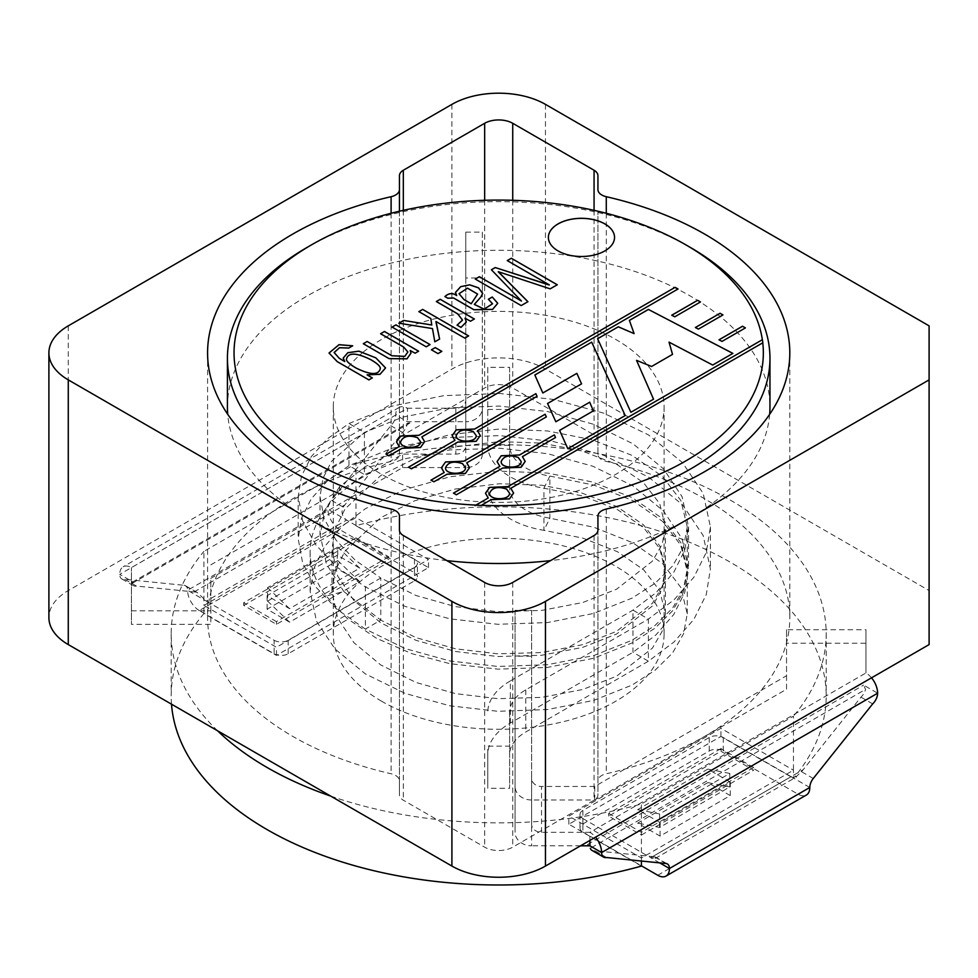 <?xml version="1.0" encoding="UTF-8"?>
<svg xmlns="http://www.w3.org/2000/svg" width="978" height="978" viewBox="0 0 978 978"><rect width="100%" height="100%" fill="white"/><g stroke="black" fill="none" stroke-linecap="round" stroke-linejoin="round"><path stroke-width="0.73" stroke-dasharray="4.89 3.67" d="M171.505 704.184A327.508 189.084 180 0 1 171.187 695.908A327.508 189.084 180 0 1 203.925 613.512L276.468 655.394L428.511 567.607L355.968 525.724A327.508 189.084 180 0 1 826.19 695.908A327.508 189.084 180 0 1 793.464 778.305L793.464 770.199L720.908 728.317L568.866 816.104L641.409 857.987L793.464 770.199L793.464 716.189L641.409 803.965A327.508 189.084 180 0 1 330.711 796.104M641.397 835.016L753.671 770.199L720.933 751.287L608.646 816.117L641.397 835.016L641.397 832.315L753.671 767.498L753.671 770.199M641.409 866.092L568.866 824.21L720.908 736.422L793.464 778.305M355.968 525.724L355.968 463.596L203.925 551.384L203.925 605.406L355.968 517.619L428.511 559.502L276.468 647.289L203.925 605.406L203.925 613.512M355.968 463.596A327.508 189.084 180 0 1 826.19 633.781A327.508 189.084 180 0 1 793.464 716.189M641.409 861.031L641.409 803.965M217.544 730.774A327.508 189.084 180 0 1 171.187 633.781A327.508 189.084 180 0 1 203.925 551.384M381.726 701.312A165.404 95.502 180 0 1 333.278 633.781A165.404 95.502 180 0 1 435.393 545.553A165.404 95.502 180 0 1 615.651 566.262A165.404 95.502 180 0 1 664.099 633.781A165.404 95.502 180 0 1 561.983 722.009A165.404 95.502 180 0 1 381.726 701.312M276.468 655.394L276.468 647.289M428.511 567.607L428.511 559.502M243.705 605.419L355.98 540.589L388.731 559.502L276.456 624.319L243.705 605.419L243.705 602.717L355.98 537.888L355.98 540.589M720.908 736.422L720.908 728.317M568.866 824.21L568.866 816.104M753.671 767.498L720.933 748.586L720.933 751.287M720.933 748.586L608.646 813.415L608.646 816.117M608.646 813.415L641.397 832.315M355.98 537.888L388.731 556.8L388.731 559.502M388.731 556.8L276.456 621.617L276.456 624.319M276.456 621.617L243.705 602.717M363.254 352.08A165.404 95.502 180 0 1 615.651 339.366A165.404 95.502 180 0 1 664.099 406.897A165.404 95.502 180 0 1 498.694 502.386A165.404 95.502 180 0 1 333.278 406.897A165.404 95.502 180 0 1 363.205 352.117M306.872 247.532A271.261 156.614 180 0 1 690.505 247.532M446.824 560.614A271.261 156.614 180 0 1 306.872 517.631A271.261 156.614 180 0 1 227.727 414.317M227.422 406.897A271.261 156.614 180 0 1 394.88 262.202A271.261 156.614 180 0 1 690.505 296.151A271.261 156.614 180 0 1 769.955 406.897M769.649 414.317A271.261 156.614 180 0 1 550.553 560.614M447.093 474.244L433.902 481.812M433.902 481.861L431.005 480.137M466.75 462.9L546.347 416.897M498.23 271.835L550.162 288.913L557.216 284.781M507.264 260.637L549.33 284.928M491.396 269.806L521.543 300.967M521.201 305.576L475.284 279.06M521.201 305.625L527.912 301.701M444.917 296.603L447.728 298.229M474.354 319.048L470.504 321.224M457.081 325.209L460.968 327.447M465.137 318.18L470.504 321.273M435.882 321.664L464.794 338.192L468.584 335.955M418.877 311.676L430.821 318.522M430.821 318.571L431.775 325.026M398.841 323.241L432.472 328.571M432.472 328.62L434.831 341.811M439.611 339.109L434.831 341.872M431.457 349.831L437.997 353.669L441.799 351.408M392.117 327.129L426.2 346.86L430.014 344.598M410.357 350.515L415.1 353.254L418.547 351.212M368.902 379.929L372.337 377.899M348.84 348.082L352.691 345.845M457.814 442.117L411.432 468.841M411.432 468.89L408.547 467.166M537.044 396.383L477.484 430.76M402.166 448.303L388.975 455.87M388.975 455.919L386.078 454.195M678.023 289.048L421.824 436.958M502.741 468.059L456.371 494.831L453.474 493.108M555.541 437.582L522.411 456.702M491.152 499.685L481.213 505.43M762.828 342.838L510.809 488.328M698.402 329.109L722.95 314.928M698.402 329.158L695.358 327.52M700.48 302.019L674.759 316.811M674.759 316.86L671.727 315.222M745.419 327.948L722.033 341.395M722.033 341.456L718.989 339.818M732.889 353.437L712.693 365.051M712.693 365.112L669.038 342.19M672.522 354.439L651.58 366.53L636.544 360.417M653.548 399.256L630.883 412.288M630.883 412.337L597.619 338.791M634.086 333.669L629.404 320.381M625.211 415.613L567.827 448.682M534.832 375.039L542.827 392.985M542.827 393.046L576.849 373.351M576.849 373.4L581.555 383.914M555.834 421.75L547.558 403.486M555.834 421.799L589.697 402.202M589.697 402.264L593.353 410.931M559.599 430.418L567.827 448.743M548.377 237.458L548.377 237.409A33.081 19.095 0 0 0 548.377 237.458A33.081 19.095 0 0 0 558.059 250.967A33.081 19.095 0 0 0 594.111 255.099A33.081 19.095 0 0 0 614.539 237.458A33.081 19.095 0 0 0 614.539 237.434L614.539 237.458M487.777 367.325L487.777 445.369A77.079 44.499 0 0 0 543.939 488.205L549.856 476.066A55.245 31.895 0 0 1 509.611 445.369L487.777 445.369L487.777 367.325L509.611 367.325L509.611 487.509A55.245 31.895 0 0 0 549.856 518.206L593.903 527.252L632.949 542.839L662.742 563.658L680.822 587.423L687.253 613.793L683.561 633.781L672.522 653.035L654.869 670.419L632.02 685.101L593.719 700.382L547.497 709.539L497.826 711.287L449.88 705.81L405.149 693.414L365.356 673.891L334.965 648.952L316.554 621.36L310.124 591.372L313.828 568.462L324.855 546.237L342.508 525.993L365.356 508.731L403.669 489.905L449.88 476.812L499.55 471.139L547.497 473.071L592.228 481.934L632.02 497.521L662.412 518.523L680.822 542.582L687.253 568.964L683.549 588.952L672.522 608.194L654.869 625.578L632.02 640.26L593.719 655.553L547.497 664.71L497.826 666.446L449.88 660.969L405.149 648.573L365.356 629.062L380.797 620.138L343.828 591.531L326.175 596.03A188.558 108.864 180 0 1 310.124 552.081A188.558 108.864 180 0 1 339.635 493.597L364.415 474.562L402.997 459.171L449.538 449.966L499.55 448.217L547.839 453.743L592.876 466.237L632.962 485.907L663.561 511.029L682.106 538.829L688.573 569.025L684.857 592.106L673.744 614.49L655.969 634.881L632.962 652.289L510.345 723.072A77.079 44.499 0 0 0 487.777 754.539L487.777 788.292L487.777 746.153L509.611 746.153L509.611 788.292L487.777 788.292M509.611 367.325L509.611 487.509L487.777 487.509A77.079 44.499 0 0 0 543.939 530.333L549.856 518.206L549.856 476.066L593.903 485.125L632.949 500.699L662.742 521.531L680.822 545.284L687.253 571.653L683.561 591.641L672.522 610.895L654.869 628.279L632.02 642.962L593.719 658.243L547.497 667.412L497.826 669.148L449.88 663.671L411.714 653.622L376.567 638.328L347.337 618.622L326.175 596.03M687.253 568.964L687.253 526.824L680.822 500.443L662.412 476.384L632.02 455.381L592.228 439.794L547.497 430.943L499.55 429L449.88 434.672L403.669 447.765L365.356 466.592L339.635 486.579L339.635 493.597M687.253 526.836L683.549 546.824L672.509 566.066L654.869 583.45L632.02 598.133L593.719 613.414L547.497 622.57L497.826 624.306L449.88 618.829L405.149 606.433L365.356 586.922L337.043 567.179L315.833 544.905L302.679 521.054L298.192 496.653L301.481 476.115L311.261 456.653L327.275 438.914L348.987 423.511L391.995 406.151L443.89 395.65L499.66 393.474L553.487 399.427L603.707 413.156L648.402 434.855L682.522 462.643L703.194 493.425L710.407 526.885L706.263 552.448L693.867 577.24L674.05 599.807L648.402 619.062L525.785 689.845A55.245 31.895 0 0 0 509.611 712.4L509.611 788.292M510.345 723.072L510.345 680.933L632.962 610.15L655.969 592.754L673.744 572.35L684.857 549.966L688.573 526.885L682.106 496.69L663.561 468.89L632.962 443.767L592.876 424.097L547.839 411.604L499.55 406.078L449.538 407.826L402.997 417.044L364.415 432.423L331.53 461.335L322.936 478.45L320.026 496.641L324.048 518.45L335.882 539.929L355.1 560.088L380.797 578.01L380.797 620.138L415.98 637.632L455.54 648.793L497.924 653.842L541.836 652.534L582.717 644.661L616.58 631.348L652.387 603.316L662.143 586.47L665.419 568.964L659.734 545.846L643.463 524.783L616.58 506.433L581.397 492.875L541.836 485.247L499.452 483.743L455.54 488.988L414.672 500.797L380.797 517.643L344.989 551.127L335.234 570.944L331.958 591.372L337.642 618.096L353.914 642.693L380.797 664.979L415.98 682.461L455.54 693.634L497.924 698.683L541.836 697.363L582.717 689.502L616.58 676.189L652.387 648.145L662.155 631.299L665.419 613.793L659.734 590.688L643.744 569.881L617.399 551.69L582.876 538.132L543.939 530.333L543.939 488.205L582.876 496.005L617.399 509.55L643.744 527.741L659.734 548.548L665.419 571.653L662.155 589.159L652.387 606.005L616.58 634.05L582.717 647.363L541.836 655.236L497.924 656.544L455.54 651.495L415.98 640.321L380.797 622.839L353.914 600.565L337.642 575.956L331.958 549.233L335.234 528.805L344.989 508.988L380.797 475.504L414.672 458.658L455.54 446.848L499.452 441.604L541.836 443.12L581.397 450.748L616.58 464.293L643.463 482.643L659.734 503.707L665.419 526.836L662.143 544.33L652.387 561.176L616.58 589.221L582.717 602.521L541.836 610.394L497.924 611.702L455.54 606.653L415.98 595.492L380.797 578.01L365.356 586.922L365.356 629.062L337.043 609.318L315.833 587.044L302.679 563.194L298.192 538.78L301.481 518.254L311.261 498.792L327.275 481.054L348.987 465.638L364.415 474.562L364.415 432.423L348.987 423.511L348.987 465.638L391.995 448.291L443.89 437.789L499.66 435.613L553.487 441.567L603.707 455.296L648.402 476.983L682.522 504.782L703.194 535.565L710.407 569.025L706.263 594.587L693.867 619.367L674.05 641.947L648.402 661.201L632.962 652.289L632.962 610.15L648.402 619.062L648.402 661.201L525.785 731.984A55.245 31.895 0 0 0 509.611 754.539M339.635 486.579L324.916 510.076L320.234 534.942L326.371 563.964L343.828 591.531M487.777 409.452L509.611 409.452M509.611 712.4L509.611 746.153M487.777 754.539L487.777 746.153M510.345 680.933A77.079 44.499 0 0 0 487.777 712.4M597.937 454.305L597.937 211.224L597.937 454.305A13.227 7.641 0 0 0 606.274 461.408A291.114 168.069 180 0 1 789.808 617.583A291.114 168.069 180 0 1 606.274 773.757A13.227 7.641 0 0 0 597.937 780.847L597.937 516.139M929.1 644.588L929.1 590.565L545.467 369.085A66.162 38.203 0 0 0 451.909 369.085L68.277 590.565A66.162 38.203 0 0 0 48.9 617.583M597.937 440.344A13.227 7.641 0 0 0 594.062 434.941L512.729 387.985A19.853 11.455 0 0 0 484.66 387.985L403.327 434.941A13.227 7.641 0 0 0 399.452 440.344L399.452 454.305A13.227 7.641 0 0 1 391.102 461.408A291.114 168.069 180 0 0 207.581 617.583A291.114 168.069 180 0 0 391.102 773.757A13.227 7.641 0 0 1 399.452 780.847L399.452 794.808A13.227 7.641 0 0 0 403.327 800.212L484.66 847.168A19.853 11.455 0 0 0 512.729 847.168L594.062 800.212A13.227 7.641 0 0 0 597.937 794.808L597.937 780.847M929.1 325.857L929.1 590.565M597.937 530.1L597.937 794.808M399.452 530.1L399.452 794.808M399.452 780.847L399.452 516.139M399.452 175.649L399.452 440.344M399.452 211.224L399.452 454.305M582.9 818.537L650.737 857.706L791.092 776.666L723.255 737.51A9.927 5.734 0 0 0 709.221 737.51L582.9 810.432A9.927 5.734 0 0 0 579.991 814.478A9.927 5.734 0 0 0 582.9 818.537L582.9 832.046A9.927 5.734 180 0 1 579.991 827.987A9.927 5.734 180 0 1 582.9 823.941L709.221 751.006A9.927 5.734 180 0 1 723.255 751.006L798.109 794.222A16.54 9.548 60 0 0 806.373 795.041M582.9 832.046L641.409 865.823M730.273 795.579L707.815 782.608L637.632 823.121L660.089 836.092L730.273 795.579L730.273 782.07L660.089 822.584L637.632 809.625L707.815 769.111L730.273 782.07M871.532 677.827A16.54 9.548 -120 0 0 865.946 672.95L589.917 832.315A16.54 9.548 60 0 1 595.516 837.18M531.604 656.201L531.604 610.358L515.064 610.358L515.064 656.201L531.604 656.201L531.604 824.21A9.927 8.105 180 0 0 541.531 832.315L589.917 832.315L589.917 840.408M659.71 862.889L650.737 857.706L654.991 858.109L655.26 857.009L654.221 856.728L594.893 850.762L606.58 857.523M591.996 850.408A10.037 5.795 120 0 0 594.893 850.762M652.644 856.594L803.219 769.674L860.97 697.143A10.037 5.795 120 0 0 865.542 689.38L863.598 685.101L877.633 693.206M865.946 672.95L865.946 629.734L865.946 672.95M589.917 845.811L587.582 844.466L590.309 848.293L865.542 689.38M809.796 787.473L791.092 776.666L796.336 776.508L801.508 771.691L813.268 778.488M803.219 769.674L801.508 771.691M541.531 832.315L541.531 786.471L594.734 786.471L786.544 675.725L786.544 629.734L865.946 629.734M515.064 656.201L515.064 832.315A16.54 13.509 180 0 0 531.604 845.811L531.604 799.98L594.734 799.98L786.544 689.233L786.544 643.243L865.946 643.243M580.565 845.811L531.604 845.811M515.064 610.358L515.064 832.315M531.604 799.98A16.54 13.509 0 0 1 515.064 786.471M531.604 610.358L531.604 778.366A9.927 8.105 0 0 0 541.531 786.471M594.734 786.471L594.734 799.98M786.544 675.725L786.544 689.233M786.544 629.734L786.544 643.243M531.604 824.21L531.604 778.366M860.97 697.143L872.669 703.903M659.624 827.461L659.624 813.953L729.796 773.439L729.796 786.948L659.624 827.461L637.632 823.121M660.089 822.584L660.089 836.092M729.796 786.948L707.815 782.608M659.624 813.953L637.632 809.625M729.796 773.439L707.815 769.111M359.745 581.653L337.288 568.695L267.104 609.208L289.561 622.167L359.745 581.653L337.752 560.602L337.288 555.186L337.288 568.695M465.772 232.141L482.313 232.141L482.313 277.972L465.772 277.972L465.772 232.141L465.772 400.149A9.927 8.105 180 0 1 455.846 408.242L407.459 408.242L131.431 567.607A16.54 9.548 -120 0 0 123.167 566.788A16.54 9.548 -120 0 0 119.744 574.367A10.037 5.795 -60 0 0 121.822 578.964A10.037 5.795 -60 0 0 124.707 579.318L184.108 585.309L197.605 592.79L206.285 601.103L274.121 640.272L274.121 653.769L199.267 610.553L339.623 529.526L414.476 572.741A9.927 5.734 0 0 1 417.386 576.788L417.386 563.291A9.927 5.734 180 0 1 414.476 567.338L414.476 580.846A9.927 5.734 0 0 0 417.386 576.788M274.121 653.769A9.927 5.734 0 0 0 288.168 653.769L414.476 580.846M274.121 640.272A9.927 5.734 180 0 0 288.168 640.272L414.476 567.338M121.822 578.964L133.521 585.712A10.037 5.795 120 0 1 131.834 583.585L132.177 582.338L133.778 582.46L409.794 423.107L407.459 421.75L407.459 408.242A16.54 9.548 60 0 0 399.195 407.423A16.54 9.548 60 0 0 395.76 415.002A10.037 5.795 -60 0 1 390.797 425.687L331.395 500.284L343.156 507.069C340.943 512.435 342.104 516.763 346.64 520.076L414.476 559.233A9.927 5.734 180 0 1 417.386 563.291M337.288 555.186L267.104 595.7L289.561 608.671L359.745 568.145L337.752 555.455L337.752 547.093L267.581 587.607L267.581 601.115L337.752 560.602M184.108 585.309A9.927 5.734 -60 0 1 185.527 585.761A9.927 5.734 -60 0 1 187.58 590.296L327.923 509.269A9.927 5.734 -60 0 1 331.395 500.284M195.881 592.106L136.407 586.066A10.037 5.795 120 0 1 133.521 585.712M343.156 507.069L402.496 432.447A10.037 5.795 120 0 0 407.068 424.684L408.119 423.022L409.794 423.107M199.267 610.553A16.54 9.548 60 0 1 187.58 590.296L206.285 601.103L346.64 520.076L327.923 509.269A16.54 9.548 60 0 0 339.623 529.526M133.778 582.46L131.431 581.115L131.431 624.331L210.832 624.331L210.832 578.328L402.643 467.594L465.772 467.594L465.772 421.75L407.459 421.75L395.76 415.002L119.744 574.367L131.431 581.115L131.431 567.607L131.431 624.331M482.313 232.141L482.313 408.242A16.54 13.509 180 0 1 465.772 421.75M131.431 610.822L210.832 610.822L210.832 624.331M210.832 610.822L210.832 578.328M210.832 564.832L402.643 454.085L402.643 467.594M482.313 291.566L482.313 454.085A16.54 13.509 0 0 1 465.772 467.594M482.313 277.972L482.313 291.517M465.772 277.972L465.772 284.965M465.772 285.026L465.772 445.98A9.927 8.105 0 0 1 455.846 454.085L402.643 454.085M482.313 454.085L482.313 408.242M465.772 400.149L465.772 445.98M390.797 425.687L402.496 432.447M124.707 579.318L136.407 586.066M289.561 622.167L267.581 601.115M267.104 595.7L267.104 609.208M289.561 608.671L267.581 587.607M359.745 568.145L337.752 547.093M525.785 689.845L525.785 731.984M606.274 509.049L606.274 773.757M606.274 213.277L606.274 461.408M391.102 213.277L391.102 461.408M391.102 509.049L391.102 773.757M545.467 104.377L545.467 369.085M68.277 325.857L68.277 590.565M451.909 104.377L451.909 369.085M403.327 535.504L403.327 800.212M484.66 582.46L484.66 847.168M594.062 535.504L594.062 800.212M512.729 582.46L512.729 847.168M403.327 210.343L403.327 434.941M484.66 200.294L484.66 387.985M594.062 210.343L594.062 434.941M512.729 200.294L512.729 387.985M657.754 875.261L798.109 794.222M709.221 737.51L709.221 751.006M582.9 810.432L582.9 823.941M587.582 844.466L863.598 685.101M723.255 737.51L723.255 751.006M654.221 856.728L665.981 863.513M194.17 591.898L344.733 504.966M131.834 583.585L407.068 424.684M288.168 640.272L288.168 653.769M455.846 408.242L455.846 454.085M414.476 559.233L414.476 572.741M826.19 633.781L826.19 695.908M171.187 633.781L171.187 695.908M333.278 406.897L333.278 633.781M664.099 406.897L664.099 633.781M687.253 613.793L687.253 571.653M310.124 591.372L310.124 552.081M665.419 613.793L665.419 571.653M665.419 568.964L665.419 526.824M331.958 591.372L331.958 549.245M320.026 496.641L320.026 534.942M298.192 496.653L298.192 538.78M688.573 526.885L688.573 569.025M710.407 526.885L710.407 569.025M789.808 352.875L789.808 617.583M207.581 352.875L207.581 617.583M655.199 858.476L796.544 776.874M655.284 856.972L667.399 863.965M579.991 827.987L579.991 814.478M132.323 582.191L407.948 423.058M399.195 407.423L123.167 566.788M185.527 585.761L197.629 592.741"/><path stroke-width="1.47" d="M511.335 258.241L507.264 260.588L549.33 284.879L495.223 267.544L491.396 269.757L521.421 300.992L479.354 276.701L475.284 279.06L521.201 305.576L527.912 301.701L498.352 271.713L550.162 288.852L557.264 284.757L511.335 258.241L507.264 260.637M418.939 435.234L675.126 287.324L678.023 288.987L421.824 436.897L424.599 441.665L420.479 447.484L402.166 448.254L388.975 455.87L386.078 454.195L399.269 446.579L396.493 441.824L400.613 436.005L418.939 435.283L675.126 287.324L678.023 289.048M454.929 440.393L452.154 435.638L456.261 429.819L474.587 429.036L535.871 393.657L537.044 396.322L477.484 430.711L480.259 435.467L476.139 441.286L457.814 442.068L411.432 468.841L408.547 467.166L454.929 440.393L408.547 467.227M444.195 472.521L441.433 467.765L445.54 461.946L463.865 461.176L545.137 414.244L546.347 416.897L466.75 462.839L469.526 467.606L465.418 473.425L447.093 474.196L433.902 481.812L431.005 480.137L444.195 472.521L431.005 480.198M481.274 505.333A264.647 152.788 180 0 0 762.767 342.813L510.809 488.279L513.584 493.034L509.477 498.853L491.152 499.636L481.213 505.43A264.72 152.837 0 0 1 475.834 505.186L475.895 505.1A264.647 152.788 180 0 1 250.05 405.21A264.647 152.788 180 0 1 311.554 244.83A264.647 152.788 180 0 1 685.822 244.83L685.822 244.83A264.647 152.788 180 0 1 762.351 339.721L507.924 486.604L489.599 487.386L485.491 493.205L488.254 497.961L475.063 505.577M558.059 250.906A33.081 19.095 0 0 0 594.111 255.05A33.081 19.095 0 0 0 614.539 237.409A33.081 19.095 0 0 0 581.458 218.302A33.081 19.095 0 0 0 548.377 237.409A33.081 19.095 0 0 0 558.059 250.906M625.211 415.564L591.702 342.153L534.832 374.99L542.827 392.985L576.849 373.351L581.555 383.853L547.558 403.486L555.834 421.75L589.697 402.202L593.353 410.87L559.599 430.357L567.827 448.682L625.211 415.564L591.702 342.153L534.844 375.026M742.522 326.236L745.419 327.899L722.033 341.395L718.989 339.818L742.522 326.236L745.37 327.923M720.065 313.266L722.95 314.928L698.402 329.109L695.358 327.52L720.065 313.266L722.901 314.953M522.411 456.653L525.186 461.408L521.066 467.227L502.741 467.997L456.371 494.782L453.474 493.108L499.856 466.335L497.081 461.579L501.201 455.76L519.514 454.978L554.355 434.868L555.541 437.521L522.411 456.653L525.186 461.469L521.066 467.276L502.741 468.059M697.595 300.295L700.48 301.957L674.759 316.811L671.727 315.222L697.595 300.295L700.444 301.982M648.377 309.427L732.889 353.388L712.693 365.051L669.038 342.129L672.522 354.378L651.58 366.481L636.544 360.356L653.548 399.195L630.883 412.288L597.619 338.73L618.316 326.786L634.086 333.608L629.404 320.381L648.377 309.427L732.84 353.413M367.068 374.855L379.99 374.268L385.552 367.911L375.858 357.838L358.877 351.151L347.826 352.691L343.205 358.058L344.794 361.505L339.342 358.351L334.134 352.496L339.525 347.703L348.84 348.021L352.691 345.796L339.036 344.672L329.036 352.985L337.227 361.591L368.902 379.88L372.337 377.899L367.068 374.855L372.337 377.948M384.464 331.481L380.613 333.718L403.559 346.958L407.875 351.958L404.721 356.371L391.823 355.723L367.153 341.481L363.303 343.706L389.061 358.584L406.958 358.792L410.992 353.095L410.198 350.515L415.1 353.205L418.596 351.188L384.464 331.481L380.613 333.767L403.559 347.019L407.875 352.007L404.721 356.42L391.823 355.772L367.153 341.481L363.303 343.755L389.061 358.633L406.958 358.853L410.992 353.156L410.198 350.515M395.931 324.867L392.068 327.092L426.2 346.799L430.051 344.574L395.931 324.867L392.068 327.153M435.259 347.581L431.408 349.806L437.997 353.608L441.848 351.383L435.259 347.581L431.408 349.867M422.704 309.415L418.877 311.615L430.821 318.522L431.775 324.977L403.621 320.429L398.841 323.192L432.472 328.571L434.831 341.811L439.611 339.06L436.029 321.53L464.794 338.131L468.633 335.919L422.704 309.415L418.877 311.676M440.222 299.292L436.371 301.517L457.692 313.828L462.508 320.063L457.081 325.148L460.968 327.398L466.323 321.945L465.015 318.205L470.504 321.224L474.354 318.999L440.222 299.292L436.371 301.579L457.692 313.889L462.508 320.124L457.081 325.209M488.389 299.219L492.545 303.755L484.159 309.134L474.342 304.378L480.797 297.067L482.68 293.449L478.511 287.825L469.648 284.818L460.675 286.664L455.467 292.459L456.677 295.527C452.655 292.679 448.731 293.021 444.917 296.554L447.728 298.18L453.645 298.021L473.902 309.708L492.582 309.354L497.741 303.266L492.252 296.994L488.389 299.219M641.409 861.031L641.409 866.092A327.508 189.084 180 0 1 171.505 704.184M330.711 796.104A327.508 189.084 180 0 1 217.544 730.774M690.505 247.532L685.822 244.83L690.505 247.532A271.261 156.614 180 0 1 769.955 358.278A271.261 156.614 180 0 1 498.694 514.893A271.261 156.614 180 0 1 227.422 358.278A271.261 156.614 180 0 1 306.872 247.532L311.554 244.83M227.727 414.317A271.261 156.614 180 0 1 227.422 406.897L227.422 358.278M769.955 358.278L769.955 406.897A271.261 156.614 180 0 1 769.649 414.317M550.553 560.614A271.261 156.614 180 0 1 446.824 560.614M447.093 474.244L465.418 473.474L469.526 467.655L466.75 462.839M444.159 472.545L441.433 467.814L445.54 461.995L463.865 461.176M463.865 461.225L545.137 414.244M545.137 414.305L546.347 416.946M462.521 463.67C453.645 460.724 447.973 462.117 445.516 467.863C445.198 475.259 466.176 475.051 465.442 467.68L462.521 463.67M462.521 463.621C453.645 460.662 447.973 462.068 445.516 467.802C445.198 475.198 466.176 474.99 465.442 467.618L462.521 463.621M557.264 284.806L511.335 258.29M549.171 285.014L495.223 267.544M495.223 267.593L491.396 269.806M521.421 301.041L479.354 276.701M479.354 276.762L475.284 279.109M527.912 301.75L498.23 271.786M471.237 303.767L463.975 299.574L459.024 293.73L467.508 288.143L477.582 294.036L471.237 303.718L463.975 299.525L459.024 293.681L467.508 288.192L477.582 294.097L471.237 303.718M447.728 298.229L453.645 298.07L473.902 309.769L492.582 309.415L497.741 303.327L492.252 297.043L488.389 299.28L492.545 303.816L484.159 309.195L474.342 304.439L480.797 297.116L482.68 293.498L478.511 287.874L469.648 284.879L460.675 286.713L455.467 292.508L456.543 295.185M456.677 295.576C452.655 292.728 448.731 293.07 444.917 296.603M474.354 319.048L440.222 299.341M460.968 327.447L466.323 322.006L465.015 318.205M468.633 335.98L422.704 309.464M431.775 325.026L403.621 320.429M403.621 320.478L398.841 323.241M435.882 321.664L439.611 339.109M441.848 351.432L435.259 347.63M430.051 344.623L395.931 324.928M418.596 351.249L384.464 331.542M367.19 374.843L379.99 374.329L385.552 367.96L375.858 357.887L358.877 351.2L347.826 352.74L343.205 358.107L344.672 361.273M344.794 361.554L339.342 358.413L334.134 352.557L339.525 347.752L348.84 348.082M352.691 345.845L339.036 344.733L329.036 353.034L337.227 361.64L368.902 379.929M370.748 359.659C377.178 363.413 380.369 366.347 380.32 368.486C378.706 375.332 370.638 375.21 356.126 368.095C349.623 364.317 346.395 361.347 346.444 359.219C348.082 352.349 356.188 352.496 370.748 359.659M370.748 359.611C377.178 363.351 380.369 366.298 380.32 368.425C378.706 375.283 370.638 375.149 356.126 368.046C349.623 364.256 346.395 361.298 346.444 359.171C348.082 352.3 356.188 352.447 370.748 359.611M457.814 442.117L476.139 441.347L480.259 435.528L477.484 430.711M454.88 440.418L452.154 435.687L456.261 429.868L474.587 429.036M474.587 429.097L535.871 393.657M535.871 393.718L537.044 396.383M473.242 431.542C464.391 428.584 458.719 429.978 456.237 435.699C455.87 443.12 476.897 442.924 476.164 435.54L473.242 431.542M473.242 431.481C464.391 428.535 458.719 429.929 456.237 435.65C455.87 443.058 476.897 442.875 476.164 435.491L473.242 431.481M402.166 448.303L420.479 447.533L424.599 441.714L421.824 436.897M386.078 454.257L399.269 446.579M399.232 446.604L396.493 441.885L400.613 436.066L418.939 435.283M417.594 437.728C408.718 434.782 403.046 436.176 400.589 441.922C400.271 449.318 421.249 449.11 420.516 441.738L417.594 437.728M417.594 437.679C408.718 434.721 403.046 436.127 400.589 441.86C400.271 449.257 421.249 449.049 420.516 441.677L417.594 437.679M453.474 493.169L499.856 466.335M499.819 466.359L497.081 461.628L501.201 455.809L519.514 454.978M519.514 455.039L554.355 434.868M554.355 434.929L555.541 437.582M518.181 457.472C509.33 454.525 503.658 455.919 501.164 461.64C500.797 469.049 521.824 468.865 521.103 461.482L518.181 457.472M518.181 457.423C509.33 454.477 503.658 455.858 501.164 461.592C500.797 469 521.824 468.817 521.103 461.433L518.181 457.423M491.152 499.685L509.477 498.914L513.584 493.095L510.809 488.279M475.063 505.638L488.254 497.961M488.218 497.985L485.491 493.254L489.599 487.435L507.924 486.604M507.924 486.665L762.351 339.721M506.58 489.11C497.839 486.164 492.166 487.521 489.575 493.169C488.988 500.589 510.088 500.589 509.501 493.169L506.58 489.11M506.58 489.049C497.839 486.103 492.166 487.46 489.575 493.12C488.988 500.54 510.088 500.54 509.501 493.12L506.58 489.049M762.767 342.813L762.828 342.838A264.72 152.837 0 0 0 762.412 339.733M695.407 327.544L720.065 313.315M671.776 315.258L697.595 300.344M719.038 339.843L742.522 326.285M672.509 354.391L669.038 342.129M653.536 399.207L636.544 360.356M597.631 338.779L618.316 326.786M618.316 326.835L634.086 333.608M629.416 320.429L648.377 309.488M547.582 403.523L581.555 383.853M559.624 430.406L593.353 410.87M614.539 237.434A33.081 19.095 0 0 0 581.458 218.363A33.081 19.095 0 0 0 548.377 237.434M606.274 196.7A13.227 7.641 0 0 1 597.937 189.598L597.937 175.649A13.227 7.641 0 0 0 594.062 170.245L512.729 123.289A19.853 11.455 0 0 0 484.66 123.289L403.327 170.245A13.227 7.641 0 0 0 399.452 175.649L399.452 189.598A13.227 7.641 0 0 1 391.102 196.7A291.114 168.069 0 0 0 207.581 352.875A291.114 168.069 0 0 0 391.102 509.049A13.227 7.641 0 0 1 399.452 516.139L399.452 530.1A13.227 7.641 0 0 0 403.327 535.504L484.66 582.46A19.853 11.455 0 0 0 512.729 582.46L594.062 535.504A13.227 7.641 0 0 0 597.937 530.1L597.937 516.139A13.227 7.641 0 0 1 606.274 509.049A291.114 168.069 0 0 0 789.808 352.875A291.114 168.069 0 0 0 606.274 196.7L606.274 213.277M545.467 601.372L929.1 379.88L929.1 325.857L545.467 104.377A66.162 38.203 0 0 0 451.909 104.377L68.277 325.857A66.162 38.203 0 0 0 48.9 352.875A66.162 38.203 0 0 0 68.277 379.88L451.909 601.372A66.162 38.203 0 0 0 545.467 601.372L545.467 866.068L929.1 644.588L929.1 379.88M48.9 352.875L48.9 617.583A66.162 38.203 0 0 0 68.277 644.588L451.909 866.068A66.162 38.203 0 0 0 545.467 866.068M597.937 189.598L597.937 175.649M399.452 189.598L399.452 211.224M641.409 865.823L657.754 875.261A16.54 9.548 60 0 0 666.03 876.08A16.54 9.548 60 0 0 669.453 868.501A9.927 5.734 120 0 0 667.399 863.965A9.927 5.734 120 0 0 665.981 863.513L606.58 857.523A10.037 5.795 -60 0 1 603.695 857.168A10.037 5.795 -60 0 1 601.617 852.571A16.54 9.548 60 0 0 595.516 837.18M589.917 840.408L589.917 845.811L580.565 845.811M590.309 848.293A10.037 5.795 120 0 0 591.996 850.408L603.695 857.168M659.71 862.889L669.453 868.501L809.796 787.473A9.927 5.734 -60 0 1 813.268 778.488L872.669 703.903A10.037 5.795 120 0 0 877.633 693.206A16.54 9.548 -120 0 0 871.532 677.827M809.796 787.473A16.54 9.548 60 0 1 806.373 795.041L666.03 876.08M391.102 196.7L391.102 213.277M68.277 379.88L68.277 644.588M451.909 601.372L451.909 866.068M403.327 170.245L403.327 210.343M484.66 123.289L484.66 200.294M594.062 170.245L594.062 210.343M512.729 123.289L512.729 200.294M589.917 845.811L601.617 852.571L877.633 693.206"/></g></svg>

